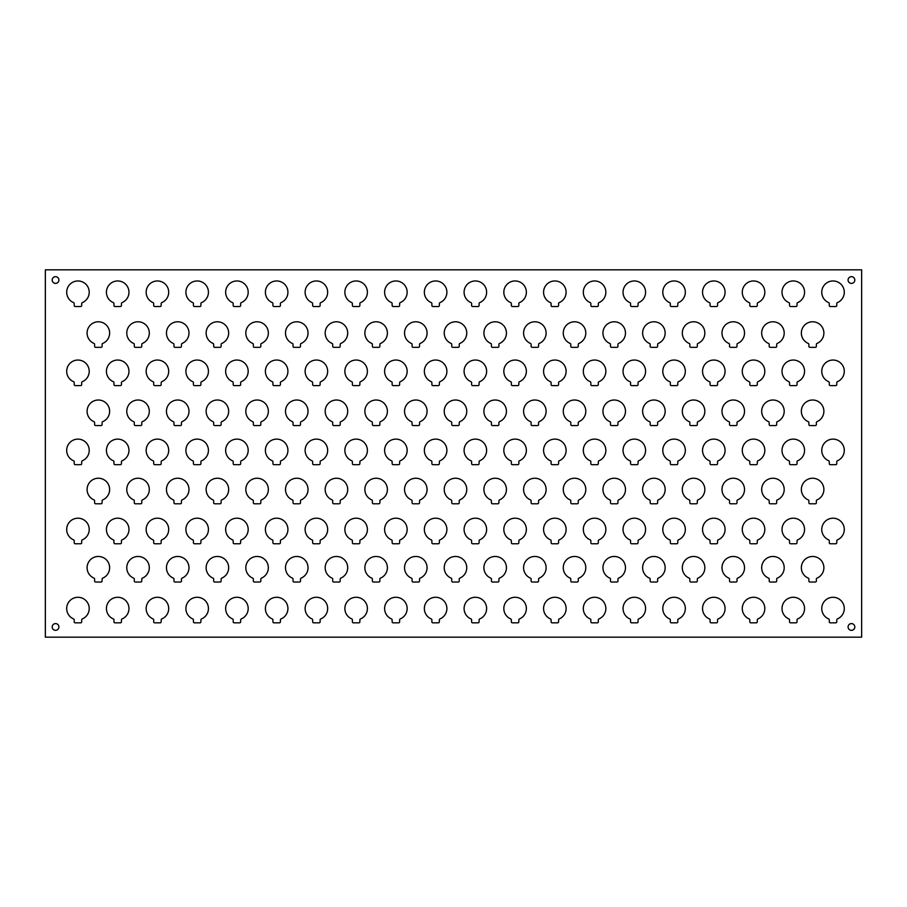 <?xml version="1.0" encoding="UTF-8"?>
<svg xmlns="http://www.w3.org/2000/svg" width="907" height="907" viewBox="0 0 907 907"><rect width="100%" height="100%" fill="white"/><g stroke="black" fill="none" stroke-linecap="round" stroke-linejoin="round"><path stroke-width="1.36" d="M221.138 581.002A1.02 1.02 0 0 1 220.118 582.022L214.687 582.022A1.02 1.02 0 0 1 213.667 581.002L213.667 579.063A1.02 1.02 0 0 0 213.032 578.122A11.281 11.281 0 0 1 208.474 560.855A11.281 11.281 0 0 1 226.331 560.855A11.281 11.281 0 0 1 221.773 578.122A1.02 1.02 0 0 0 221.138 579.063L221.138 581.002M737.006 581.002A1.02 1.02 0 0 1 735.985 582.022L730.543 582.022A1.02 1.02 0 0 1 729.523 581.002L729.523 579.063A1.02 1.02 0 0 0 728.888 578.122A11.281 11.281 0 0 1 724.33 560.855A11.281 11.281 0 0 1 742.187 560.855A11.281 11.281 0 0 1 737.629 578.122A1.02 1.02 0 0 0 737.006 579.063L737.006 581.002M459.237 502.761A1.02 1.02 0 0 1 458.216 503.782L452.763 503.782A1.02 1.02 0 0 1 451.743 502.761L451.743 500.834A1.02 1.02 0 0 0 451.119 499.893A11.281 11.281 0 0 1 446.561 482.626A11.281 11.281 0 0 1 464.418 482.626A11.281 11.281 0 0 1 459.86 499.893A1.02 1.02 0 0 0 459.237 500.834L459.237 502.761M260.819 424.544A1.02 1.02 0 0 1 259.799 425.564L254.368 425.564A1.02 1.02 0 0 1 253.348 424.544L253.348 422.605A1.02 1.02 0 0 0 252.713 421.664A11.281 11.281 0 0 1 248.155 404.397A11.281 11.281 0 0 1 266.012 404.397A11.281 11.281 0 0 1 261.454 421.664A1.02 1.02 0 0 0 260.819 422.605L260.819 424.544M181.457 424.544A1.02 1.02 0 0 1 180.436 425.564L174.994 425.564A1.02 1.02 0 0 1 173.974 424.544L173.974 422.605A1.02 1.02 0 0 0 173.35 421.664A11.281 11.281 0 0 1 168.793 404.397A11.281 11.281 0 0 1 186.649 404.397A11.281 11.281 0 0 1 182.092 421.664A1.02 1.02 0 0 0 181.468 422.605L181.457 424.544M816.368 424.544A1.02 1.02 0 0 1 815.336 425.564L809.906 425.564A1.02 1.02 0 0 1 808.874 424.544L808.874 422.605A1.02 1.02 0 0 0 808.25 421.664A11.281 11.281 0 0 1 803.693 404.397A11.281 11.281 0 0 1 821.549 404.397A11.281 11.281 0 0 1 816.992 421.664A1.02 1.02 0 0 0 816.368 422.605L816.368 424.544M379.874 581.002A1.02 1.02 0 0 1 378.854 582.022L373.412 582.022A1.02 1.02 0 0 1 372.392 581.002L372.38 579.063A1.02 1.02 0 0 0 371.757 578.122A11.281 11.281 0 0 1 367.199 560.855A11.281 11.281 0 0 1 385.056 560.855A11.281 11.281 0 0 1 380.498 578.122A1.02 1.02 0 0 0 379.874 579.063L379.874 581.002M300.5 346.304A1.02 1.02 0 0 1 299.48 347.336L294.049 347.336A1.02 1.02 0 0 1 293.029 346.304L293.029 344.377A1.02 1.02 0 0 0 292.394 343.436A11.281 11.281 0 0 1 287.836 326.169A11.281 11.281 0 0 1 305.693 326.169A11.281 11.281 0 0 1 301.135 343.436A1.02 1.02 0 0 0 300.5 344.377L300.5 346.304M260.819 346.304A1.02 1.02 0 0 1 259.799 347.336L254.368 347.336A1.02 1.02 0 0 1 253.348 346.304L253.348 344.377A1.02 1.02 0 0 0 252.713 343.436A11.281 11.281 0 0 1 248.155 326.169A11.281 11.281 0 0 1 266.012 326.169A11.281 11.281 0 0 1 261.454 343.436A1.02 1.02 0 0 0 260.819 344.377L260.819 346.304M359.875 305.489A1.02 1.02 0 0 1 358.855 306.521L353.413 306.521A1.02 1.02 0 0 1 352.392 305.489L352.392 303.562A1.02 1.02 0 0 0 351.769 302.621A11.281 11.281 0 0 1 347.2 285.354A11.281 11.281 0 0 1 365.067 285.354A11.281 11.281 0 0 1 360.498 302.621A1.02 1.02 0 0 0 359.875 303.562L359.875 305.489M518.838 384.568A1.02 1.02 0 0 1 517.818 385.6L512.376 385.6A1.02 1.02 0 0 1 511.355 384.568L511.355 382.641A1.02 1.02 0 0 0 510.732 381.7A11.281 11.281 0 0 1 506.163 364.433A11.281 11.281 0 0 1 524.031 364.433A11.281 11.281 0 0 1 519.473 381.7A1.02 1.02 0 0 0 518.838 382.641L518.838 384.568M200.912 463.647A1.02 1.02 0 0 1 199.891 464.679L194.449 464.679A1.02 1.02 0 0 1 193.429 463.647L193.429 461.72A1.02 1.02 0 0 0 192.806 460.779A11.281 11.281 0 0 1 188.237 443.512A11.281 11.281 0 0 1 206.104 443.512A11.281 11.281 0 0 1 201.535 460.779A1.02 1.02 0 0 0 200.912 461.72L200.912 463.647M578.269 581.002A1.02 1.02 0 0 1 577.249 582.022L571.818 582.022A1.02 1.02 0 0 1 570.786 581.002L570.786 579.063A1.02 1.02 0 0 0 570.163 578.122A11.281 11.281 0 0 1 565.605 560.855A11.281 11.281 0 0 1 583.462 560.855A11.281 11.281 0 0 1 578.904 578.122A1.02 1.02 0 0 0 578.269 579.063L578.269 581.002M677.801 463.647A1.02 1.02 0 0 1 676.781 464.679L671.339 464.679A1.02 1.02 0 0 1 670.318 463.647L670.318 461.72A1.02 1.02 0 0 0 669.695 460.779A11.281 11.281 0 0 1 665.126 443.512A11.281 11.281 0 0 1 682.994 443.512A11.281 11.281 0 0 1 678.436 460.779A1.02 1.02 0 0 0 677.801 461.72L677.801 463.647M121.436 384.568A1.02 1.02 0 0 1 120.416 385.6L114.974 385.6A1.02 1.02 0 0 1 113.953 384.568L113.953 382.641A1.02 1.02 0 0 0 113.33 381.7A11.281 11.281 0 0 1 108.761 364.433A11.281 11.281 0 0 1 126.629 364.433A11.281 11.281 0 0 1 122.06 381.7A1.02 1.02 0 0 0 121.436 382.641L121.436 384.568M121.436 542.726A1.02 1.02 0 0 1 120.416 543.758L114.974 543.758A1.02 1.02 0 0 1 113.953 542.726L113.953 540.799A1.02 1.02 0 0 0 113.33 539.858A11.281 11.281 0 0 1 108.761 522.591A11.281 11.281 0 0 1 126.629 522.591A11.281 11.281 0 0 1 122.06 539.858A1.02 1.02 0 0 0 121.436 540.799L121.436 542.726M81.698 542.726A1.02 1.02 0 0 1 80.678 543.758L75.224 543.758A1.02 1.02 0 0 1 74.204 542.726L74.204 540.799A1.02 1.02 0 0 0 73.58 539.858A11.281 11.281 0 0 1 69.023 522.591A11.281 11.281 0 0 1 86.879 522.591A11.281 11.281 0 0 1 82.322 539.858A1.02 1.02 0 0 0 81.698 540.799L81.698 542.726M558.587 384.568A1.02 1.02 0 0 1 557.567 385.6L552.125 385.6A1.02 1.02 0 0 1 551.105 384.568L551.105 382.641A1.02 1.02 0 0 0 550.481 381.7A11.281 11.281 0 0 1 545.912 364.433A11.281 11.281 0 0 1 563.78 364.433A11.281 11.281 0 0 1 559.211 381.7A1.02 1.02 0 0 0 558.587 382.641L558.587 384.568M121.436 305.489A1.02 1.02 0 0 1 120.416 306.521L114.974 306.521A1.02 1.02 0 0 1 113.953 305.489L113.953 303.562A1.02 1.02 0 0 0 113.33 302.621A11.281 11.281 0 0 1 108.761 285.354A11.281 11.281 0 0 1 126.629 285.354A11.281 11.281 0 0 1 122.06 302.621A1.02 1.02 0 0 0 121.436 303.562L121.436 305.489M280.399 305.489A1.02 1.02 0 0 1 279.379 306.521L273.937 306.521A1.02 1.02 0 0 1 272.916 305.489L272.916 303.562A1.02 1.02 0 0 0 272.293 302.621A11.281 11.281 0 0 1 267.724 285.354A11.281 11.281 0 0 1 285.592 285.354A11.281 11.281 0 0 1 281.023 302.621A1.02 1.02 0 0 0 280.399 303.562L280.399 305.489M459.237 581.002A1.02 1.02 0 0 1 458.216 582.022L452.763 582.022A1.02 1.02 0 0 1 451.743 581.002L451.743 579.063A1.02 1.02 0 0 0 451.119 578.122A11.281 11.281 0 0 1 446.561 560.855A11.281 11.281 0 0 1 464.418 560.855A11.281 11.281 0 0 1 459.86 578.122A1.02 1.02 0 0 0 459.237 579.063L459.237 581.002M717.55 305.489A1.02 1.02 0 0 1 716.53 306.521L711.088 306.521A1.02 1.02 0 0 1 710.068 305.489L710.068 303.562A1.02 1.02 0 0 0 709.444 302.621A11.281 11.281 0 0 1 704.875 285.354A11.281 11.281 0 0 1 722.743 285.354A11.281 11.281 0 0 1 718.174 302.621A1.02 1.02 0 0 0 717.55 303.562L717.55 305.489M161.174 542.726A1.02 1.02 0 0 1 160.154 543.758L154.712 543.758A1.02 1.02 0 0 1 153.691 542.726L153.691 540.799A1.02 1.02 0 0 0 153.068 539.858A11.281 11.281 0 0 1 148.499 522.591A11.281 11.281 0 0 1 166.366 522.591A11.281 11.281 0 0 1 161.797 539.858A1.02 1.02 0 0 0 161.174 540.799L161.174 542.726M359.875 542.726A1.02 1.02 0 0 1 358.855 543.758L353.413 543.758A1.02 1.02 0 0 1 352.392 542.726L352.392 540.799A1.02 1.02 0 0 0 351.769 539.858A11.281 11.281 0 0 1 347.2 522.591A11.281 11.281 0 0 1 365.067 522.591A11.281 11.281 0 0 1 360.498 539.858A1.02 1.02 0 0 0 359.875 540.799L359.875 542.726M598.325 542.726A1.02 1.02 0 0 1 597.305 543.758L591.863 543.758A1.02 1.02 0 0 1 590.842 542.726L590.842 540.799A1.02 1.02 0 0 0 590.219 539.858A11.281 11.281 0 0 1 585.65 522.591A11.281 11.281 0 0 1 603.518 522.591A11.281 11.281 0 0 1 598.949 539.858A1.02 1.02 0 0 0 598.325 540.799L598.325 542.726M200.912 384.568A1.02 1.02 0 0 1 199.891 385.6L194.449 385.6A1.02 1.02 0 0 1 193.429 384.568L193.429 382.641A1.02 1.02 0 0 0 192.806 381.7A11.281 11.281 0 0 1 188.237 364.433A11.281 11.281 0 0 1 206.104 364.433A11.281 11.281 0 0 1 201.535 381.7A1.02 1.02 0 0 0 200.912 382.641L200.912 384.568M320.137 305.489A1.02 1.02 0 0 1 319.117 306.521L313.675 306.521A1.02 1.02 0 0 1 312.654 305.489L312.654 303.562A1.02 1.02 0 0 0 312.031 302.621A11.281 11.281 0 0 1 307.462 285.354A11.281 11.281 0 0 1 325.33 285.354A11.281 11.281 0 0 1 320.761 302.621A1.02 1.02 0 0 0 320.137 303.562L320.137 305.489M657.632 581.002A1.02 1.02 0 0 1 656.611 582.022L651.181 582.022A1.02 1.02 0 0 1 650.16 581.002L650.16 579.063A1.02 1.02 0 0 0 649.525 578.122A11.281 11.281 0 0 1 644.968 560.855A11.281 11.281 0 0 1 662.824 560.855A11.281 11.281 0 0 1 658.267 578.122A1.02 1.02 0 0 0 657.632 579.063L657.632 581.002M697.324 502.761A1.02 1.02 0 0 1 696.293 503.782L690.862 503.782A1.02 1.02 0 0 1 689.842 502.761L689.842 500.834A1.02 1.02 0 0 0 689.207 499.893A11.281 11.281 0 0 1 684.649 482.626A11.281 11.281 0 0 1 702.506 482.626A11.281 11.281 0 0 1 697.948 499.893A1.02 1.02 0 0 0 697.324 500.834L697.324 502.761M121.436 463.647A1.02 1.02 0 0 1 120.416 464.679L114.974 464.679A1.02 1.02 0 0 1 113.953 463.647L113.953 461.72A1.02 1.02 0 0 0 113.33 460.779A11.281 11.281 0 0 1 108.761 443.512A11.281 11.281 0 0 1 126.629 443.512A11.281 11.281 0 0 1 122.06 460.779A1.02 1.02 0 0 0 121.436 461.72L121.436 463.647M558.587 542.726A1.02 1.02 0 0 1 557.567 543.758L552.125 543.758A1.02 1.02 0 0 1 551.105 542.726L551.105 540.799A1.02 1.02 0 0 0 550.481 539.858A11.281 11.281 0 0 1 545.912 522.591A11.281 11.281 0 0 1 563.78 522.591A11.281 11.281 0 0 1 559.211 539.858A1.02 1.02 0 0 0 558.587 540.799L558.587 542.726M240.661 305.489A1.02 1.02 0 0 1 239.641 306.521L234.199 306.521A1.02 1.02 0 0 1 233.178 305.489L233.178 303.562A1.02 1.02 0 0 0 232.543 302.621A11.281 11.281 0 0 1 227.986 285.354A11.281 11.281 0 0 1 245.854 285.354A11.281 11.281 0 0 1 241.285 302.621A1.02 1.02 0 0 0 240.661 303.562L240.661 305.489M102.106 581.002A1.02 1.02 0 0 1 101.085 582.022L95.632 582.022A1.02 1.02 0 0 1 94.611 581.002L94.611 579.063A1.02 1.02 0 0 0 93.988 578.122A11.281 11.281 0 0 1 89.43 560.855A11.281 11.281 0 0 1 107.287 560.855A11.281 11.281 0 0 1 102.729 578.122A1.02 1.02 0 0 0 102.106 579.063L102.106 581.002M617.95 502.761A1.02 1.02 0 0 1 616.93 503.782L611.499 503.782A1.02 1.02 0 0 1 610.479 502.761L610.479 500.834A1.02 1.02 0 0 0 609.844 499.893A11.281 11.281 0 0 1 605.286 482.626A11.281 11.281 0 0 1 623.143 482.626A11.281 11.281 0 0 1 618.585 499.893A1.02 1.02 0 0 0 617.95 500.834L617.95 502.761M240.661 384.568A1.02 1.02 0 0 1 239.641 385.6L234.199 385.6A1.02 1.02 0 0 1 233.178 384.568L233.178 382.641A1.02 1.02 0 0 0 232.543 381.7A11.281 11.281 0 0 1 227.986 364.433A11.281 11.281 0 0 1 245.854 364.433A11.281 11.281 0 0 1 241.285 381.7A1.02 1.02 0 0 0 240.661 382.641L240.661 384.568M419.556 424.544A1.02 1.02 0 0 1 418.535 425.564L413.093 425.564A1.02 1.02 0 0 1 412.073 424.544L412.073 422.605A1.02 1.02 0 0 0 411.438 421.664A11.281 11.281 0 0 1 406.88 404.397A11.281 11.281 0 0 1 424.737 404.397A11.281 11.281 0 0 1 420.179 421.664A1.02 1.02 0 0 0 419.556 422.605L419.556 424.544M578.269 424.544A1.02 1.02 0 0 1 577.249 425.564L571.818 425.564A1.02 1.02 0 0 1 570.786 424.544L570.786 422.605A1.02 1.02 0 0 0 570.163 421.664A11.281 11.281 0 0 1 565.605 404.397A11.281 11.281 0 0 1 583.462 404.397A11.281 11.281 0 0 1 578.904 421.664A1.02 1.02 0 0 0 578.269 422.605L578.269 424.544M340.193 502.761A1.02 1.02 0 0 1 339.173 503.782L333.731 503.782A1.02 1.02 0 0 1 332.71 502.761L332.71 500.834A1.02 1.02 0 0 0 332.075 499.893A11.281 11.281 0 0 1 327.518 482.626A11.281 11.281 0 0 1 345.374 482.626A11.281 11.281 0 0 1 340.817 499.893A1.02 1.02 0 0 0 340.193 500.834L340.193 502.761M379.874 502.761A1.02 1.02 0 0 1 378.854 503.782L373.412 503.782A1.02 1.02 0 0 1 372.392 502.761L372.38 500.834A1.02 1.02 0 0 0 371.757 499.893A11.281 11.281 0 0 1 367.199 482.626A11.281 11.281 0 0 1 385.056 482.626A11.281 11.281 0 0 1 380.498 499.893A1.02 1.02 0 0 0 379.874 500.834L379.874 502.761M518.838 542.726A1.02 1.02 0 0 1 517.818 543.758L512.376 543.758A1.02 1.02 0 0 1 511.355 542.726L511.355 540.799A1.02 1.02 0 0 0 510.732 539.858A11.281 11.281 0 0 1 506.163 522.591A11.281 11.281 0 0 1 524.031 522.591A11.281 11.281 0 0 1 519.473 539.858A1.02 1.02 0 0 0 518.838 540.799L518.838 542.726M102.106 502.761A1.02 1.02 0 0 1 101.085 503.782L95.632 503.782A1.02 1.02 0 0 1 94.611 502.761L94.611 500.834A1.02 1.02 0 0 0 93.988 499.893A11.281 11.281 0 0 1 89.43 482.626A11.281 11.281 0 0 1 107.287 482.626A11.281 11.281 0 0 1 102.729 499.893A1.02 1.02 0 0 0 102.106 500.834L102.106 502.761M479.1 463.647A1.02 1.02 0 0 1 478.08 464.679L472.638 464.679A1.02 1.02 0 0 1 471.617 463.647L471.617 461.72A1.02 1.02 0 0 0 470.994 460.779A11.281 11.281 0 0 1 466.425 443.512A11.281 11.281 0 0 1 484.293 443.512A11.281 11.281 0 0 1 479.724 460.779A1.02 1.02 0 0 0 479.1 461.72L479.1 463.647M240.661 621.805A1.02 1.02 0 0 1 239.641 622.837L234.199 622.837A1.02 1.02 0 0 1 233.178 621.805L233.178 619.878A1.02 1.02 0 0 0 232.543 618.937A11.281 11.281 0 0 1 227.986 601.67A11.281 11.281 0 0 1 245.854 601.67A11.281 11.281 0 0 1 241.285 618.937A1.02 1.02 0 0 0 240.661 619.878L240.661 621.805M161.174 463.647A1.02 1.02 0 0 1 160.154 464.679L154.712 464.679A1.02 1.02 0 0 1 153.691 463.647L153.691 461.72A1.02 1.02 0 0 0 153.068 460.779A11.281 11.281 0 0 1 148.499 443.512A11.281 11.281 0 0 1 166.366 443.512A11.281 11.281 0 0 1 161.797 460.779A1.02 1.02 0 0 0 161.174 461.72L161.174 463.647M181.457 502.761A1.02 1.02 0 0 1 180.436 503.782L174.994 503.782A1.02 1.02 0 0 1 173.974 502.761L173.974 500.834A1.02 1.02 0 0 0 173.35 499.893A11.281 11.281 0 0 1 168.793 482.626A11.281 11.281 0 0 1 186.649 482.626A11.281 11.281 0 0 1 182.092 499.893A1.02 1.02 0 0 0 181.468 500.834L181.457 502.761M300.5 502.761A1.02 1.02 0 0 1 299.48 503.782L294.049 503.782A1.02 1.02 0 0 1 293.029 502.761L293.029 500.834A1.02 1.02 0 0 0 292.394 499.893A11.281 11.281 0 0 1 287.836 482.626A11.281 11.281 0 0 1 305.693 482.626A11.281 11.281 0 0 1 301.135 499.893A1.02 1.02 0 0 0 300.5 500.834L300.5 502.761M439.362 621.805A1.02 1.02 0 0 1 438.342 622.837L432.9 622.837A1.02 1.02 0 0 1 431.879 621.805L431.879 619.878A1.02 1.02 0 0 0 431.256 618.937A11.281 11.281 0 0 1 426.687 601.67A11.281 11.281 0 0 1 444.555 601.67A11.281 11.281 0 0 1 439.986 618.937A1.02 1.02 0 0 0 439.362 619.878L439.362 621.805M797.026 621.805A1.02 1.02 0 0 1 796.006 622.837L790.564 622.837A1.02 1.02 0 0 1 789.543 621.805L789.543 619.878A1.02 1.02 0 0 0 788.92 618.937A11.281 11.281 0 0 1 784.351 601.67A11.281 11.281 0 0 1 802.219 601.67A11.281 11.281 0 0 1 797.65 618.937A1.02 1.02 0 0 0 797.026 619.878L797.026 621.805M717.55 621.805A1.02 1.02 0 0 1 716.53 622.837L711.088 622.837A1.02 1.02 0 0 1 710.068 621.805L710.068 619.878A1.02 1.02 0 0 0 709.444 618.937A11.281 11.281 0 0 1 704.875 601.67A11.281 11.281 0 0 1 722.743 601.67A11.281 11.281 0 0 1 718.174 618.937A1.02 1.02 0 0 0 717.55 619.878L717.55 621.805M538.588 346.304A1.02 1.02 0 0 1 537.568 347.336L532.126 347.336A1.02 1.02 0 0 1 531.105 346.304L531.105 344.377A1.02 1.02 0 0 0 530.482 343.436A11.281 11.281 0 0 1 525.924 326.169A11.281 11.281 0 0 1 543.781 326.169A11.281 11.281 0 0 1 539.223 343.436A1.02 1.02 0 0 0 538.588 344.377L538.588 346.304M81.698 621.805A1.02 1.02 0 0 1 80.678 622.837L75.224 622.837A1.02 1.02 0 0 1 74.204 621.805L74.204 619.878A1.02 1.02 0 0 0 73.58 618.937A11.281 11.281 0 0 1 69.023 601.67A11.281 11.281 0 0 1 86.879 601.67A11.281 11.281 0 0 1 82.322 618.937A1.02 1.02 0 0 0 81.698 619.878L81.698 621.805M419.556 346.304A1.02 1.02 0 0 1 418.535 347.336L413.093 347.336A1.02 1.02 0 0 1 412.073 346.304L412.073 344.377A1.02 1.02 0 0 0 411.438 343.436A11.281 11.281 0 0 1 406.88 326.169A11.281 11.281 0 0 1 424.737 326.169A11.281 11.281 0 0 1 420.179 343.436A1.02 1.02 0 0 0 419.556 344.377L419.556 346.304M836.776 621.805A1.02 1.02 0 0 1 835.744 622.837L830.313 622.837A1.02 1.02 0 0 1 829.281 621.805L829.281 619.878A1.02 1.02 0 0 0 828.658 618.937A11.281 11.281 0 0 1 824.1 601.67A11.281 11.281 0 0 1 841.957 601.67A11.281 11.281 0 0 1 837.399 618.937A1.02 1.02 0 0 0 836.776 619.878L836.776 621.805M479.1 621.805A1.02 1.02 0 0 1 478.08 622.837L472.638 622.837A1.02 1.02 0 0 1 471.617 621.805L471.617 619.878A1.02 1.02 0 0 0 470.994 618.937A11.281 11.281 0 0 1 466.425 601.67A11.281 11.281 0 0 1 484.293 601.67A11.281 11.281 0 0 1 479.724 618.937A1.02 1.02 0 0 0 479.1 619.878L479.1 621.805M638.063 621.805A1.02 1.02 0 0 1 637.043 622.837L631.601 622.837A1.02 1.02 0 0 1 630.58 621.805L630.58 619.878A1.02 1.02 0 0 0 629.957 618.937A11.281 11.281 0 0 1 625.388 601.67A11.281 11.281 0 0 1 643.256 601.67A11.281 11.281 0 0 1 638.687 618.937A1.02 1.02 0 0 0 638.063 619.878L638.063 621.805M399.624 621.805A1.02 1.02 0 0 1 398.604 622.837L393.162 622.837A1.02 1.02 0 0 1 392.141 621.805L392.141 619.878A1.02 1.02 0 0 0 391.507 618.937A11.281 11.281 0 0 1 386.949 601.67A11.281 11.281 0 0 1 404.817 601.67A11.281 11.281 0 0 1 400.248 618.937A1.02 1.02 0 0 0 399.624 619.878L399.624 621.805M320.137 621.805A1.02 1.02 0 0 1 319.117 622.837L313.675 622.837A1.02 1.02 0 0 1 312.654 621.805L312.654 619.878A1.02 1.02 0 0 0 312.031 618.937A11.281 11.281 0 0 1 307.462 601.67A11.281 11.281 0 0 1 325.33 601.67A11.281 11.281 0 0 1 320.761 618.937A1.02 1.02 0 0 0 320.137 619.878L320.137 621.805M598.325 621.805A1.02 1.02 0 0 1 597.305 622.837L591.863 622.837A1.02 1.02 0 0 1 590.842 621.805L590.842 619.878A1.02 1.02 0 0 0 590.219 618.937A11.281 11.281 0 0 1 585.65 601.67A11.281 11.281 0 0 1 603.518 601.67A11.281 11.281 0 0 1 598.949 618.937A1.02 1.02 0 0 0 598.325 619.878L598.325 621.805M102.106 346.304A1.02 1.02 0 0 1 101.085 347.336L95.632 347.336A1.02 1.02 0 0 1 94.611 346.304L94.611 344.377A1.02 1.02 0 0 0 93.988 343.436A11.281 11.281 0 0 1 89.43 326.169A11.281 11.281 0 0 1 107.287 326.169A11.281 11.281 0 0 1 102.729 343.436A1.02 1.02 0 0 0 102.106 344.377L102.106 346.304M737.006 424.544A1.02 1.02 0 0 1 735.985 425.564L730.543 425.564A1.02 1.02 0 0 1 729.523 424.544L729.523 422.605A1.02 1.02 0 0 0 728.888 421.664A11.281 11.281 0 0 1 724.33 404.397A11.281 11.281 0 0 1 742.187 404.397A11.281 11.281 0 0 1 737.629 421.664A1.02 1.02 0 0 0 737.006 422.605L737.006 424.544M181.457 581.002A1.02 1.02 0 0 1 180.436 582.022L174.994 582.022A1.02 1.02 0 0 1 173.974 581.002L173.974 579.063A1.02 1.02 0 0 0 173.35 578.122A11.281 11.281 0 0 1 168.793 560.855A11.281 11.281 0 0 1 186.649 560.855A11.281 11.281 0 0 1 182.092 578.122A1.02 1.02 0 0 0 181.468 579.063L181.457 581.002M657.632 502.761A1.02 1.02 0 0 1 656.611 503.782L651.181 503.782A1.02 1.02 0 0 1 650.16 502.761L650.16 500.834A1.02 1.02 0 0 0 649.525 499.893A11.281 11.281 0 0 1 644.968 482.626A11.281 11.281 0 0 1 662.824 482.626A11.281 11.281 0 0 1 658.267 499.893A1.02 1.02 0 0 0 657.632 500.834L657.632 502.761M776.687 581.002A1.02 1.02 0 0 1 775.655 582.022L770.224 582.022A1.02 1.02 0 0 1 769.193 581.002L769.204 579.063A1.02 1.02 0 0 0 768.569 578.122A11.281 11.281 0 0 1 764.011 560.855A11.281 11.281 0 0 1 781.868 560.855A11.281 11.281 0 0 1 777.31 578.122A1.02 1.02 0 0 0 776.687 579.063L776.675 581.002M776.687 346.304A1.02 1.02 0 0 1 775.655 347.336L770.224 347.336A1.02 1.02 0 0 1 769.193 346.304L769.204 344.377A1.02 1.02 0 0 0 768.569 343.436A11.281 11.281 0 0 1 764.011 326.169A11.281 11.281 0 0 1 781.868 326.169A11.281 11.281 0 0 1 777.31 343.436A1.02 1.02 0 0 0 776.687 344.377L776.675 346.304M578.269 502.761A1.02 1.02 0 0 1 577.249 503.782L571.818 503.782A1.02 1.02 0 0 1 570.786 502.761L570.786 500.834A1.02 1.02 0 0 0 570.163 499.893A11.281 11.281 0 0 1 565.605 482.626A11.281 11.281 0 0 1 583.462 482.626A11.281 11.281 0 0 1 578.904 499.893A1.02 1.02 0 0 0 578.269 500.834L578.269 502.761M419.556 502.761A1.02 1.02 0 0 1 418.535 503.782L413.093 503.782A1.02 1.02 0 0 1 412.073 502.761L412.073 500.834A1.02 1.02 0 0 0 411.438 499.893A11.281 11.281 0 0 1 406.88 482.626A11.281 11.281 0 0 1 424.737 482.626A11.281 11.281 0 0 1 420.179 499.893A1.02 1.02 0 0 0 419.556 500.834L419.556 502.761M359.875 621.805A1.02 1.02 0 0 1 358.855 622.837L353.413 622.837A1.02 1.02 0 0 1 352.392 621.805L352.392 619.878A1.02 1.02 0 0 0 351.769 618.937A11.281 11.281 0 0 1 347.2 601.67A11.281 11.281 0 0 1 365.067 601.67A11.281 11.281 0 0 1 360.498 618.937A1.02 1.02 0 0 0 359.875 619.878L359.875 621.805M439.362 384.568A1.02 1.02 0 0 1 438.342 385.6L432.9 385.6A1.02 1.02 0 0 1 431.879 384.568L431.879 382.641A1.02 1.02 0 0 0 431.256 381.7A11.281 11.281 0 0 1 426.687 364.433A11.281 11.281 0 0 1 444.555 364.433A11.281 11.281 0 0 1 439.986 381.7A1.02 1.02 0 0 0 439.362 382.641L439.362 384.568M81.698 463.647A1.02 1.02 0 0 1 80.678 464.679L75.224 464.679A1.02 1.02 0 0 1 74.204 463.647L74.204 461.72A1.02 1.02 0 0 0 73.58 460.779A11.281 11.281 0 0 1 69.023 443.512A11.281 11.281 0 0 1 86.879 443.512A11.281 11.281 0 0 1 82.322 460.779A1.02 1.02 0 0 0 81.698 461.72L81.698 463.647M359.875 463.647A1.02 1.02 0 0 1 358.855 464.679L353.413 464.679A1.02 1.02 0 0 1 352.392 463.647L352.392 461.72A1.02 1.02 0 0 0 351.769 460.779A11.281 11.281 0 0 1 347.2 443.512A11.281 11.281 0 0 1 365.067 443.512A11.281 11.281 0 0 1 360.498 460.779A1.02 1.02 0 0 0 359.875 461.72L359.875 463.647M518.838 305.489A1.02 1.02 0 0 1 517.818 306.521L512.376 306.521A1.02 1.02 0 0 1 511.355 305.489L511.355 303.562A1.02 1.02 0 0 0 510.732 302.621A11.281 11.281 0 0 1 506.163 285.354A11.281 11.281 0 0 1 524.031 285.354A11.281 11.281 0 0 1 519.473 302.621A1.02 1.02 0 0 0 518.838 303.562L518.838 305.489M399.624 542.726A1.02 1.02 0 0 1 398.604 543.758L393.162 543.758A1.02 1.02 0 0 1 392.141 542.726L392.141 540.799A1.02 1.02 0 0 0 391.507 539.858A11.281 11.281 0 0 1 386.949 522.591A11.281 11.281 0 0 1 404.817 522.591A11.281 11.281 0 0 1 400.248 539.858A1.02 1.02 0 0 0 399.624 540.799L399.624 542.726M200.912 621.805A1.02 1.02 0 0 1 199.891 622.837L194.449 622.837A1.02 1.02 0 0 1 193.429 621.805L193.429 619.878A1.02 1.02 0 0 0 192.806 618.937A11.281 11.281 0 0 1 188.237 601.67A11.281 11.281 0 0 1 206.104 601.67A11.281 11.281 0 0 1 201.535 618.937A1.02 1.02 0 0 0 200.912 619.878L200.912 621.805M836.776 384.568A1.02 1.02 0 0 1 835.744 385.6L830.313 385.6A1.02 1.02 0 0 1 829.281 384.568L829.281 382.641A1.02 1.02 0 0 0 828.658 381.7A11.281 11.281 0 0 1 824.1 364.433A11.281 11.281 0 0 1 841.957 364.433A11.281 11.281 0 0 1 837.399 381.7A1.02 1.02 0 0 0 836.776 382.641L836.776 384.568M797.026 384.568A1.02 1.02 0 0 1 796.006 385.6L790.564 385.6A1.02 1.02 0 0 1 789.543 384.568L789.543 382.641A1.02 1.02 0 0 0 788.92 381.7A11.281 11.281 0 0 1 784.351 364.433A11.281 11.281 0 0 1 802.219 364.433A11.281 11.281 0 0 1 797.65 381.7A1.02 1.02 0 0 0 797.026 382.641L797.026 384.568M399.624 305.489A1.02 1.02 0 0 1 398.604 306.521L393.162 306.521A1.02 1.02 0 0 1 392.141 305.489L392.141 303.562A1.02 1.02 0 0 0 391.507 302.621A11.281 11.281 0 0 1 386.949 285.354A11.281 11.281 0 0 1 404.817 285.354A11.281 11.281 0 0 1 400.248 302.621A1.02 1.02 0 0 0 399.624 303.562L399.624 305.489M797.026 305.489A1.02 1.02 0 0 1 796.006 306.521L790.564 306.521A1.02 1.02 0 0 1 789.543 305.489L789.543 303.562A1.02 1.02 0 0 0 788.92 302.621A11.281 11.281 0 0 1 784.351 285.354A11.281 11.281 0 0 1 802.219 285.354A11.281 11.281 0 0 1 797.65 302.621A1.02 1.02 0 0 0 797.026 303.562L797.026 305.489M757.288 305.489A1.02 1.02 0 0 1 756.268 306.521L750.826 306.521A1.02 1.02 0 0 1 749.806 305.489L749.806 303.562A1.02 1.02 0 0 0 749.182 302.621A11.281 11.281 0 0 1 744.613 285.354A11.281 11.281 0 0 1 762.481 285.354A11.281 11.281 0 0 1 757.912 302.621A1.02 1.02 0 0 0 757.288 303.562L757.288 305.489M221.138 424.544A1.02 1.02 0 0 1 220.118 425.564L214.687 425.564A1.02 1.02 0 0 1 213.667 424.544L213.667 422.605A1.02 1.02 0 0 0 213.032 421.664A11.281 11.281 0 0 1 208.474 404.397A11.281 11.281 0 0 1 226.331 404.397A11.281 11.281 0 0 1 221.773 421.664A1.02 1.02 0 0 0 221.138 422.605L221.138 424.544M598.325 384.568A1.02 1.02 0 0 1 597.305 385.6L591.863 385.6A1.02 1.02 0 0 1 590.842 384.568L590.842 382.641A1.02 1.02 0 0 0 590.219 381.7A11.281 11.281 0 0 1 585.65 364.433A11.281 11.281 0 0 1 603.518 364.433A11.281 11.281 0 0 1 598.949 381.7A1.02 1.02 0 0 0 598.325 382.641L598.325 384.568M479.1 305.489A1.02 1.02 0 0 1 478.08 306.521L472.638 306.521A1.02 1.02 0 0 1 471.617 305.489L471.617 303.562A1.02 1.02 0 0 0 470.994 302.621A11.281 11.281 0 0 1 466.425 285.354A11.281 11.281 0 0 1 484.293 285.354A11.281 11.281 0 0 1 479.724 302.621A1.02 1.02 0 0 0 479.1 303.562L479.1 305.489M737.006 502.761A1.02 1.02 0 0 1 735.985 503.782L730.543 503.782A1.02 1.02 0 0 1 729.523 502.761L729.523 500.834A1.02 1.02 0 0 0 728.888 499.893A11.281 11.281 0 0 1 724.33 482.626A11.281 11.281 0 0 1 742.187 482.626A11.281 11.281 0 0 1 737.629 499.893A1.02 1.02 0 0 0 737.006 500.834L737.006 502.761M479.1 384.568A1.02 1.02 0 0 1 478.08 385.6L472.638 385.6A1.02 1.02 0 0 1 471.617 384.568L471.617 382.641A1.02 1.02 0 0 0 470.994 381.7A11.281 11.281 0 0 1 466.425 364.433A11.281 11.281 0 0 1 484.293 364.433A11.281 11.281 0 0 1 479.724 381.7A1.02 1.02 0 0 0 479.1 382.641L479.1 384.568M757.288 463.647A1.02 1.02 0 0 1 756.268 464.679L750.826 464.679A1.02 1.02 0 0 1 749.806 463.647L749.806 461.72A1.02 1.02 0 0 0 749.182 460.779A11.281 11.281 0 0 1 744.613 443.512A11.281 11.281 0 0 1 762.481 443.512A11.281 11.281 0 0 1 757.912 460.779A1.02 1.02 0 0 0 757.288 461.72L757.288 463.647M757.288 384.568A1.02 1.02 0 0 1 756.268 385.6L750.826 385.6A1.02 1.02 0 0 1 749.806 384.568L749.806 382.641A1.02 1.02 0 0 0 749.182 381.7A11.281 11.281 0 0 1 744.613 364.433A11.281 11.281 0 0 1 762.481 364.433A11.281 11.281 0 0 1 757.912 381.7A1.02 1.02 0 0 0 757.288 382.641L757.288 384.568M498.918 502.761A1.02 1.02 0 0 1 497.898 503.782L492.444 503.782A1.02 1.02 0 0 1 491.424 502.761L491.424 500.834A1.02 1.02 0 0 0 490.8 499.893A11.281 11.281 0 0 1 486.243 482.626A11.281 11.281 0 0 1 504.099 482.626A11.281 11.281 0 0 1 499.542 499.893A1.02 1.02 0 0 0 498.918 500.834L498.918 502.761M836.776 305.489A1.02 1.02 0 0 1 835.744 306.521L830.313 306.521A1.02 1.02 0 0 1 829.281 305.489L829.281 303.562A1.02 1.02 0 0 0 828.658 302.621A11.281 11.281 0 0 1 824.1 285.354A11.281 11.281 0 0 1 841.957 285.354A11.281 11.281 0 0 1 837.399 302.621A1.02 1.02 0 0 0 836.776 303.562L836.776 305.489M359.875 384.568A1.02 1.02 0 0 1 358.855 385.6L353.413 385.6A1.02 1.02 0 0 1 352.392 384.568L352.392 382.641A1.02 1.02 0 0 0 351.769 381.7A11.281 11.281 0 0 1 347.2 364.433A11.281 11.281 0 0 1 365.067 364.433A11.281 11.281 0 0 1 360.498 381.7A1.02 1.02 0 0 0 359.875 382.641L359.875 384.568M280.399 542.726A1.02 1.02 0 0 1 279.379 543.758L273.937 543.758A1.02 1.02 0 0 1 272.916 542.726L272.916 540.799A1.02 1.02 0 0 0 272.293 539.858A11.281 11.281 0 0 1 267.724 522.591A11.281 11.281 0 0 1 285.592 522.591A11.281 11.281 0 0 1 281.023 539.858A1.02 1.02 0 0 0 280.399 540.799L280.399 542.726M498.918 581.002A1.02 1.02 0 0 1 497.898 582.022L492.444 582.022A1.02 1.02 0 0 1 491.424 581.002L491.424 579.063A1.02 1.02 0 0 0 490.8 578.122A11.281 11.281 0 0 1 486.243 560.855A11.281 11.281 0 0 1 504.099 560.855A11.281 11.281 0 0 1 499.542 578.122A1.02 1.02 0 0 0 498.918 579.063L498.918 581.002M776.687 502.761A1.02 1.02 0 0 1 775.655 503.782L770.224 503.782A1.02 1.02 0 0 1 769.193 502.761L769.204 500.834A1.02 1.02 0 0 0 768.569 499.893A11.281 11.281 0 0 1 764.011 482.626A11.281 11.281 0 0 1 781.868 482.626A11.281 11.281 0 0 1 777.31 499.893A1.02 1.02 0 0 0 776.687 500.834L776.675 502.761M161.174 621.805A1.02 1.02 0 0 1 160.154 622.837L154.712 622.837A1.02 1.02 0 0 1 153.691 621.805L153.691 619.878A1.02 1.02 0 0 0 153.068 618.937A11.281 11.281 0 0 1 148.499 601.67A11.281 11.281 0 0 1 166.366 601.67A11.281 11.281 0 0 1 161.797 618.937A1.02 1.02 0 0 0 161.174 619.878L161.174 621.805M697.324 424.544A1.02 1.02 0 0 1 696.293 425.564L690.862 425.564A1.02 1.02 0 0 1 689.842 424.544L689.842 422.605A1.02 1.02 0 0 0 689.207 421.664A11.281 11.281 0 0 1 684.649 404.397A11.281 11.281 0 0 1 702.506 404.397A11.281 11.281 0 0 1 697.948 421.664A1.02 1.02 0 0 0 697.324 422.605L697.324 424.544M617.95 581.002A1.02 1.02 0 0 1 616.93 582.022L611.499 582.022A1.02 1.02 0 0 1 610.479 581.002L610.479 579.063A1.02 1.02 0 0 0 609.844 578.122A11.281 11.281 0 0 1 605.286 560.855A11.281 11.281 0 0 1 623.143 560.855A11.281 11.281 0 0 1 618.585 578.122A1.02 1.02 0 0 0 617.95 579.063L617.95 581.002M200.912 305.489A1.02 1.02 0 0 1 199.891 306.521L194.449 306.521A1.02 1.02 0 0 1 193.429 305.489L193.429 303.562A1.02 1.02 0 0 0 192.806 302.621A11.281 11.281 0 0 1 188.237 285.354A11.281 11.281 0 0 1 206.104 285.354A11.281 11.281 0 0 1 201.535 302.621A1.02 1.02 0 0 0 200.912 303.562L200.912 305.489M797.026 542.726A1.02 1.02 0 0 1 796.006 543.758L790.564 543.758A1.02 1.02 0 0 1 789.543 542.726L789.543 540.799A1.02 1.02 0 0 0 788.92 539.858A11.281 11.281 0 0 1 784.351 522.591A11.281 11.281 0 0 1 802.219 522.591A11.281 11.281 0 0 1 797.65 539.858A1.02 1.02 0 0 0 797.026 540.799L797.026 542.726M677.801 305.489A1.02 1.02 0 0 1 676.781 306.521L671.339 306.521A1.02 1.02 0 0 1 670.318 305.489L670.318 303.562A1.02 1.02 0 0 0 669.695 302.621A11.281 11.281 0 0 1 665.126 285.354A11.281 11.281 0 0 1 682.994 285.354A11.281 11.281 0 0 1 678.436 302.621A1.02 1.02 0 0 0 677.801 303.562L677.801 305.489M300.5 424.544A1.02 1.02 0 0 1 299.48 425.564L294.049 425.564A1.02 1.02 0 0 1 293.029 424.544L293.029 422.605A1.02 1.02 0 0 0 292.394 421.664A11.281 11.281 0 0 1 287.836 404.397A11.281 11.281 0 0 1 305.693 404.397A11.281 11.281 0 0 1 301.135 421.664A1.02 1.02 0 0 0 300.5 422.605L300.5 424.544M260.819 581.002A1.02 1.02 0 0 1 259.799 582.022L254.368 582.022A1.02 1.02 0 0 1 253.348 581.002L253.348 579.063A1.02 1.02 0 0 0 252.713 578.122A11.281 11.281 0 0 1 248.155 560.855A11.281 11.281 0 0 1 266.012 560.855A11.281 11.281 0 0 1 261.454 578.122A1.02 1.02 0 0 0 260.819 579.063L260.819 581.002M121.436 621.805A1.02 1.02 0 0 1 120.416 622.837L114.974 622.837A1.02 1.02 0 0 1 113.953 621.805L113.953 619.878A1.02 1.02 0 0 0 113.33 618.937A11.281 11.281 0 0 1 108.761 601.67A11.281 11.281 0 0 1 126.629 601.67A11.281 11.281 0 0 1 122.06 618.937A1.02 1.02 0 0 0 121.436 619.878L121.436 621.805M141.787 346.304A1.02 1.02 0 0 1 140.766 347.336L135.313 347.336A1.02 1.02 0 0 1 134.293 346.304L134.293 344.377A1.02 1.02 0 0 0 133.669 343.436A11.281 11.281 0 0 1 129.111 326.169A11.281 11.281 0 0 1 146.968 326.169A11.281 11.281 0 0 1 142.41 343.436A1.02 1.02 0 0 0 141.775 344.377L141.775 346.304M558.587 621.805A1.02 1.02 0 0 1 557.567 622.837L552.125 622.837A1.02 1.02 0 0 1 551.105 621.805L551.105 619.878A1.02 1.02 0 0 0 550.481 618.937A11.281 11.281 0 0 1 545.912 601.67A11.281 11.281 0 0 1 563.78 601.67A11.281 11.281 0 0 1 559.211 618.937A1.02 1.02 0 0 0 558.587 619.878L558.587 621.805M816.368 581.002A1.02 1.02 0 0 1 815.336 582.022L809.906 582.022A1.02 1.02 0 0 1 808.874 581.002L808.874 579.063A1.02 1.02 0 0 0 808.25 578.122A11.281 11.281 0 0 1 803.693 560.855A11.281 11.281 0 0 1 821.549 560.855A11.281 11.281 0 0 1 816.992 578.122A1.02 1.02 0 0 0 816.368 579.063L816.368 581.002M240.661 542.726A1.02 1.02 0 0 1 239.641 543.758L234.199 543.758A1.02 1.02 0 0 1 233.178 542.726L233.178 540.799A1.02 1.02 0 0 0 232.543 539.858A11.281 11.281 0 0 1 227.986 522.591A11.281 11.281 0 0 1 245.854 522.591A11.281 11.281 0 0 1 241.285 539.858A1.02 1.02 0 0 0 240.661 540.799L240.661 542.726M81.698 305.489A1.02 1.02 0 0 1 80.678 306.521L75.224 306.521A1.02 1.02 0 0 1 74.204 305.489L74.204 303.562A1.02 1.02 0 0 0 73.58 302.621A11.281 11.281 0 0 1 69.023 285.354A11.281 11.281 0 0 1 86.879 285.354A11.281 11.281 0 0 1 82.322 302.621A1.02 1.02 0 0 0 81.698 303.562L81.698 305.489M717.55 463.647A1.02 1.02 0 0 1 716.53 464.679L711.088 464.679A1.02 1.02 0 0 1 710.068 463.647L710.068 461.72A1.02 1.02 0 0 0 709.444 460.779A11.281 11.281 0 0 1 704.875 443.512A11.281 11.281 0 0 1 722.743 443.512A11.281 11.281 0 0 1 718.174 460.779A1.02 1.02 0 0 0 717.55 461.72L717.55 463.647M717.55 384.568A1.02 1.02 0 0 1 716.53 385.6L711.088 385.6A1.02 1.02 0 0 1 710.068 384.568L710.068 382.641A1.02 1.02 0 0 0 709.444 381.7A11.281 11.281 0 0 1 704.875 364.433A11.281 11.281 0 0 1 722.743 364.433A11.281 11.281 0 0 1 718.174 381.7A1.02 1.02 0 0 0 717.55 382.641L717.55 384.568M697.324 581.002A1.02 1.02 0 0 1 696.293 582.022L690.862 582.022A1.02 1.02 0 0 1 689.842 581.002L689.842 579.063A1.02 1.02 0 0 0 689.207 578.122A11.281 11.281 0 0 1 684.649 560.855A11.281 11.281 0 0 1 702.506 560.855A11.281 11.281 0 0 1 697.948 578.122A1.02 1.02 0 0 0 697.324 579.063L697.324 581.002M518.838 621.805A1.02 1.02 0 0 1 517.818 622.837L512.376 622.837A1.02 1.02 0 0 1 511.355 621.805L511.355 619.878A1.02 1.02 0 0 0 510.732 618.937A11.281 11.281 0 0 1 506.163 601.67A11.281 11.281 0 0 1 524.031 601.67A11.281 11.281 0 0 1 519.473 618.937A1.02 1.02 0 0 0 518.838 619.878L518.838 621.805M638.063 305.489A1.02 1.02 0 0 1 637.043 306.521L631.601 306.521A1.02 1.02 0 0 1 630.58 305.489L630.58 303.562A1.02 1.02 0 0 0 629.957 302.621A11.281 11.281 0 0 1 625.388 285.354A11.281 11.281 0 0 1 643.256 285.354A11.281 11.281 0 0 1 638.687 302.621A1.02 1.02 0 0 0 638.063 303.562L638.063 305.489M717.55 542.726A1.02 1.02 0 0 1 716.53 543.758L711.088 543.758A1.02 1.02 0 0 1 710.068 542.726L710.068 540.799A1.02 1.02 0 0 0 709.444 539.858A11.281 11.281 0 0 1 704.875 522.591A11.281 11.281 0 0 1 722.743 522.591A11.281 11.281 0 0 1 718.174 539.858A1.02 1.02 0 0 0 717.55 540.799L717.55 542.726M320.137 384.568A1.02 1.02 0 0 1 319.117 385.6L313.675 385.6A1.02 1.02 0 0 1 312.654 384.568L312.654 382.641A1.02 1.02 0 0 0 312.031 381.7A11.281 11.281 0 0 1 307.462 364.433A11.281 11.281 0 0 1 325.33 364.433A11.281 11.281 0 0 1 320.761 381.7A1.02 1.02 0 0 0 320.137 382.641L320.137 384.568M677.801 621.805A1.02 1.02 0 0 1 676.781 622.837L671.339 622.837A1.02 1.02 0 0 1 670.318 621.805L670.318 619.878A1.02 1.02 0 0 0 669.695 618.937A11.281 11.281 0 0 1 665.126 601.67A11.281 11.281 0 0 1 682.994 601.67A11.281 11.281 0 0 1 678.436 618.937A1.02 1.02 0 0 0 677.801 619.878L677.801 621.805M300.5 581.002A1.02 1.02 0 0 1 299.48 582.022L294.049 582.022A1.02 1.02 0 0 1 293.029 581.002L293.029 579.063A1.02 1.02 0 0 0 292.394 578.122A11.281 11.281 0 0 1 287.836 560.855A11.281 11.281 0 0 1 305.693 560.855A11.281 11.281 0 0 1 301.135 578.122A1.02 1.02 0 0 0 300.5 579.063L300.5 581.002M776.687 424.544A1.02 1.02 0 0 1 775.655 425.564L770.224 425.564A1.02 1.02 0 0 1 769.193 424.544L769.204 422.605A1.02 1.02 0 0 0 768.569 421.664A11.281 11.281 0 0 1 764.011 404.397A11.281 11.281 0 0 1 781.868 404.397A11.281 11.281 0 0 1 777.31 421.664A1.02 1.02 0 0 0 776.687 422.605L776.675 424.544M221.138 502.761A1.02 1.02 0 0 1 220.118 503.782L214.687 503.782A1.02 1.02 0 0 1 213.667 502.761L213.667 500.834A1.02 1.02 0 0 0 213.032 499.893A11.281 11.281 0 0 1 208.474 482.626A11.281 11.281 0 0 1 226.331 482.626A11.281 11.281 0 0 1 221.773 499.893A1.02 1.02 0 0 0 221.138 500.834L221.138 502.761M757.288 542.726A1.02 1.02 0 0 1 756.268 543.758L750.826 543.758A1.02 1.02 0 0 1 749.806 542.726L749.806 540.799A1.02 1.02 0 0 0 749.182 539.858A11.281 11.281 0 0 1 744.613 522.591A11.281 11.281 0 0 1 762.481 522.591A11.281 11.281 0 0 1 757.912 539.858A1.02 1.02 0 0 0 757.288 540.799L757.288 542.726M221.138 346.304A1.02 1.02 0 0 1 220.118 347.336L214.687 347.336A1.02 1.02 0 0 1 213.667 346.304L213.667 344.377A1.02 1.02 0 0 0 213.032 343.436A11.281 11.281 0 0 1 208.474 326.169A11.281 11.281 0 0 1 226.331 326.169A11.281 11.281 0 0 1 221.773 343.436A1.02 1.02 0 0 0 221.138 344.377L221.138 346.304M598.325 305.489A1.02 1.02 0 0 1 597.305 306.521L591.863 306.521A1.02 1.02 0 0 1 590.842 305.489L590.842 303.562A1.02 1.02 0 0 0 590.219 302.621A11.281 11.281 0 0 1 585.65 285.354A11.281 11.281 0 0 1 603.518 285.354A11.281 11.281 0 0 1 598.949 302.621A1.02 1.02 0 0 0 598.325 303.562L598.325 305.489M81.698 384.568A1.02 1.02 0 0 1 80.678 385.6L75.224 385.6A1.02 1.02 0 0 1 74.204 384.568L74.204 382.641A1.02 1.02 0 0 0 73.58 381.7A11.281 11.281 0 0 1 69.023 364.433A11.281 11.281 0 0 1 86.879 364.433A11.281 11.281 0 0 1 82.322 381.7A1.02 1.02 0 0 0 81.698 382.641L81.698 384.568M419.556 581.002A1.02 1.02 0 0 1 418.535 582.022L413.093 582.022A1.02 1.02 0 0 1 412.073 581.002L412.073 579.063A1.02 1.02 0 0 0 411.438 578.122A11.281 11.281 0 0 1 406.88 560.855A11.281 11.281 0 0 1 424.737 560.855A11.281 11.281 0 0 1 420.179 578.122A1.02 1.02 0 0 0 419.556 579.063L419.556 581.002M598.325 463.647A1.02 1.02 0 0 1 597.305 464.679L591.863 464.679A1.02 1.02 0 0 1 590.842 463.647L590.842 461.72A1.02 1.02 0 0 0 590.219 460.779A11.281 11.281 0 0 1 585.65 443.512A11.281 11.281 0 0 1 603.518 443.512A11.281 11.281 0 0 1 598.949 460.779A1.02 1.02 0 0 0 598.325 461.72L598.325 463.647M280.399 463.647A1.02 1.02 0 0 1 279.379 464.679L273.937 464.679A1.02 1.02 0 0 1 272.916 463.647L272.916 461.72A1.02 1.02 0 0 0 272.293 460.779A11.281 11.281 0 0 1 267.724 443.512A11.281 11.281 0 0 1 285.592 443.512A11.281 11.281 0 0 1 281.023 460.779A1.02 1.02 0 0 0 280.399 461.72L280.399 463.647M340.193 581.002A1.02 1.02 0 0 1 339.173 582.022L333.731 582.022A1.02 1.02 0 0 1 332.71 581.002L332.71 579.063A1.02 1.02 0 0 0 332.075 578.122A11.281 11.281 0 0 1 327.518 560.855A11.281 11.281 0 0 1 345.374 560.855A11.281 11.281 0 0 1 340.817 578.122A1.02 1.02 0 0 0 340.193 579.063L340.193 581.002M320.137 463.647A1.02 1.02 0 0 1 319.117 464.679L313.675 464.679A1.02 1.02 0 0 1 312.654 463.647L312.654 461.72A1.02 1.02 0 0 0 312.031 460.779A11.281 11.281 0 0 1 307.462 443.512A11.281 11.281 0 0 1 325.33 443.512A11.281 11.281 0 0 1 320.761 460.779A1.02 1.02 0 0 0 320.137 461.72L320.137 463.647M538.588 502.761A1.02 1.02 0 0 1 537.568 503.782L532.126 503.782A1.02 1.02 0 0 1 531.105 502.761L531.105 500.834A1.02 1.02 0 0 0 530.482 499.893A11.281 11.281 0 0 1 525.924 482.626A11.281 11.281 0 0 1 543.781 482.626A11.281 11.281 0 0 1 539.223 499.893A1.02 1.02 0 0 0 538.588 500.834L538.588 502.761M836.776 542.726A1.02 1.02 0 0 1 835.744 543.758L830.313 543.758A1.02 1.02 0 0 1 829.281 542.726L829.281 540.799A1.02 1.02 0 0 0 828.658 539.858A11.281 11.281 0 0 1 824.1 522.591A11.281 11.281 0 0 1 841.957 522.591A11.281 11.281 0 0 1 837.399 539.858A1.02 1.02 0 0 0 836.776 540.799L836.776 542.726M280.399 621.805A1.02 1.02 0 0 1 279.379 622.837L273.937 622.837A1.02 1.02 0 0 1 272.916 621.805L272.916 619.878A1.02 1.02 0 0 0 272.293 618.937A11.281 11.281 0 0 1 267.724 601.67A11.281 11.281 0 0 1 285.592 601.67A11.281 11.281 0 0 1 281.023 618.937A1.02 1.02 0 0 0 280.399 619.878L280.399 621.805M141.787 581.002A1.02 1.02 0 0 1 140.766 582.022L135.313 582.022A1.02 1.02 0 0 1 134.293 581.002L134.293 579.063A1.02 1.02 0 0 0 133.669 578.122A11.281 11.281 0 0 1 129.111 560.855A11.281 11.281 0 0 1 146.968 560.855A11.281 11.281 0 0 1 142.41 578.122A1.02 1.02 0 0 0 141.775 579.063L141.775 581.002M538.588 581.002A1.02 1.02 0 0 1 537.568 582.022L532.126 582.022A1.02 1.02 0 0 1 531.105 581.002L531.105 579.063A1.02 1.02 0 0 0 530.482 578.122A11.281 11.281 0 0 1 525.924 560.855A11.281 11.281 0 0 1 543.781 560.855A11.281 11.281 0 0 1 539.223 578.122A1.02 1.02 0 0 0 538.588 579.063L538.588 581.002M260.819 502.761A1.02 1.02 0 0 1 259.799 503.782L254.368 503.782A1.02 1.02 0 0 1 253.348 502.761L253.348 500.834A1.02 1.02 0 0 0 252.713 499.893A11.281 11.281 0 0 1 248.155 482.626A11.281 11.281 0 0 1 266.012 482.626A11.281 11.281 0 0 1 261.454 499.893A1.02 1.02 0 0 0 260.819 500.834L260.819 502.761M399.624 463.647A1.02 1.02 0 0 1 398.604 464.679L393.162 464.679A1.02 1.02 0 0 1 392.141 463.647L392.141 461.72A1.02 1.02 0 0 0 391.507 460.779A11.281 11.281 0 0 1 386.949 443.512A11.281 11.281 0 0 1 404.817 443.512A11.281 11.281 0 0 1 400.248 460.779A1.02 1.02 0 0 0 399.624 461.72L399.624 463.647M657.632 424.544A1.02 1.02 0 0 1 656.611 425.564L651.181 425.564A1.02 1.02 0 0 1 650.16 424.544L650.16 422.605A1.02 1.02 0 0 0 649.525 421.664A11.281 11.281 0 0 1 644.968 404.397A11.281 11.281 0 0 1 662.824 404.397A11.281 11.281 0 0 1 658.267 421.664A1.02 1.02 0 0 0 657.632 422.605L657.632 424.544M617.95 424.544A1.02 1.02 0 0 1 616.93 425.564L611.499 425.564A1.02 1.02 0 0 1 610.479 424.544L610.479 422.605A1.02 1.02 0 0 0 609.844 421.664A11.281 11.281 0 0 1 605.286 404.397A11.281 11.281 0 0 1 623.143 404.397A11.281 11.281 0 0 1 618.585 421.664A1.02 1.02 0 0 0 617.95 422.605L617.95 424.544M181.457 346.304A1.02 1.02 0 0 1 180.436 347.336L174.994 347.336A1.02 1.02 0 0 1 173.974 346.304L173.974 344.377A1.02 1.02 0 0 0 173.35 343.436A11.281 11.281 0 0 1 168.793 326.169A11.281 11.281 0 0 1 186.649 326.169A11.281 11.281 0 0 1 182.092 343.436A1.02 1.02 0 0 0 181.468 344.377L181.457 346.304M657.632 346.304A1.02 1.02 0 0 1 656.611 347.336L651.181 347.336A1.02 1.02 0 0 1 650.16 346.304L650.16 344.377A1.02 1.02 0 0 0 649.525 343.436A11.281 11.281 0 0 1 644.968 326.169A11.281 11.281 0 0 1 662.824 326.169A11.281 11.281 0 0 1 658.267 343.436A1.02 1.02 0 0 0 657.632 344.377L657.632 346.304M161.174 384.568A1.02 1.02 0 0 1 160.154 385.6L154.712 385.6A1.02 1.02 0 0 1 153.691 384.568L153.691 382.641A1.02 1.02 0 0 0 153.068 381.7A11.281 11.281 0 0 1 148.499 364.433A11.281 11.281 0 0 1 166.366 364.433A11.281 11.281 0 0 1 161.797 381.7A1.02 1.02 0 0 0 161.174 382.641L161.174 384.568M638.063 384.568A1.02 1.02 0 0 1 637.043 385.6L631.601 385.6A1.02 1.02 0 0 1 630.58 384.568L630.58 382.641A1.02 1.02 0 0 0 629.957 381.7A11.281 11.281 0 0 1 625.388 364.433A11.281 11.281 0 0 1 643.256 364.433A11.281 11.281 0 0 1 638.687 381.7A1.02 1.02 0 0 0 638.063 382.641L638.063 384.568M797.026 463.647A1.02 1.02 0 0 1 796.006 464.679L790.564 464.679A1.02 1.02 0 0 1 789.543 463.647L789.543 461.72A1.02 1.02 0 0 0 788.92 460.779A11.281 11.281 0 0 1 784.351 443.512A11.281 11.281 0 0 1 802.219 443.512A11.281 11.281 0 0 1 797.65 460.779A1.02 1.02 0 0 0 797.026 461.72L797.026 463.647M558.587 463.647A1.02 1.02 0 0 1 557.567 464.679L552.125 464.679A1.02 1.02 0 0 1 551.105 463.647L551.105 461.72A1.02 1.02 0 0 0 550.481 460.779A11.281 11.281 0 0 1 545.912 443.512A11.281 11.281 0 0 1 563.78 443.512A11.281 11.281 0 0 1 559.211 460.779A1.02 1.02 0 0 0 558.587 461.72L558.587 463.647M161.174 305.489A1.02 1.02 0 0 1 160.154 306.521L154.712 306.521A1.02 1.02 0 0 1 153.691 305.489L153.691 303.562A1.02 1.02 0 0 0 153.068 302.621A11.281 11.281 0 0 1 148.499 285.354A11.281 11.281 0 0 1 166.366 285.354A11.281 11.281 0 0 1 161.797 302.621A1.02 1.02 0 0 0 161.174 303.562L161.174 305.489M816.368 346.304A1.02 1.02 0 0 1 815.336 347.336L809.906 347.336A1.02 1.02 0 0 1 808.874 346.304L808.874 344.377A1.02 1.02 0 0 0 808.25 343.436A11.281 11.281 0 0 1 803.693 326.169A11.281 11.281 0 0 1 821.549 326.169A11.281 11.281 0 0 1 816.992 343.436A1.02 1.02 0 0 0 816.368 344.377L816.368 346.304M439.362 305.489A1.02 1.02 0 0 1 438.342 306.521L432.9 306.521A1.02 1.02 0 0 1 431.879 305.489L431.879 303.562A1.02 1.02 0 0 0 431.256 302.621A11.281 11.281 0 0 1 426.687 285.354A11.281 11.281 0 0 1 444.555 285.354A11.281 11.281 0 0 1 439.986 302.621A1.02 1.02 0 0 0 439.362 303.562L439.362 305.489M240.661 463.647A1.02 1.02 0 0 1 239.641 464.679L234.199 464.679A1.02 1.02 0 0 1 233.178 463.647L233.178 461.72A1.02 1.02 0 0 0 232.543 460.779A11.281 11.281 0 0 1 227.986 443.512A11.281 11.281 0 0 1 245.854 443.512A11.281 11.281 0 0 1 241.285 460.779A1.02 1.02 0 0 0 240.661 461.72L240.661 463.647M280.399 384.568A1.02 1.02 0 0 1 279.379 385.6L273.937 385.6A1.02 1.02 0 0 1 272.916 384.568L272.916 382.641A1.02 1.02 0 0 0 272.293 381.7A11.281 11.281 0 0 1 267.724 364.433A11.281 11.281 0 0 1 285.592 364.433A11.281 11.281 0 0 1 281.023 381.7A1.02 1.02 0 0 0 280.399 382.641L280.399 384.568M399.624 384.568A1.02 1.02 0 0 1 398.604 385.6L393.162 385.6A1.02 1.02 0 0 1 392.141 384.568L392.141 382.641A1.02 1.02 0 0 0 391.507 381.7A11.281 11.281 0 0 1 386.949 364.433A11.281 11.281 0 0 1 404.817 364.433A11.281 11.281 0 0 1 400.248 381.7A1.02 1.02 0 0 0 399.624 382.641L399.624 384.568M340.193 424.544A1.02 1.02 0 0 1 339.173 425.564L333.731 425.564A1.02 1.02 0 0 1 332.71 424.544L332.71 422.605A1.02 1.02 0 0 0 332.075 421.664A11.281 11.281 0 0 1 327.518 404.397A11.281 11.281 0 0 1 345.374 404.397A11.281 11.281 0 0 1 340.817 421.664A1.02 1.02 0 0 0 340.193 422.605L340.193 424.544M578.269 346.304A1.02 1.02 0 0 1 577.249 347.336L571.818 347.336A1.02 1.02 0 0 1 570.786 346.304L570.786 344.377A1.02 1.02 0 0 0 570.163 343.436A11.281 11.281 0 0 1 565.605 326.169A11.281 11.281 0 0 1 583.462 326.169A11.281 11.281 0 0 1 578.904 343.436A1.02 1.02 0 0 0 578.269 344.377L578.269 346.304M141.787 502.761A1.02 1.02 0 0 1 140.766 503.782L135.313 503.782A1.02 1.02 0 0 1 134.293 502.761L134.293 500.834A1.02 1.02 0 0 0 133.669 499.893A11.281 11.281 0 0 1 129.111 482.626A11.281 11.281 0 0 1 146.968 482.626A11.281 11.281 0 0 1 142.41 499.893A1.02 1.02 0 0 0 141.775 500.834L141.775 502.761M677.801 384.568A1.02 1.02 0 0 1 676.781 385.6L671.339 385.6A1.02 1.02 0 0 1 670.318 384.568L670.318 382.641A1.02 1.02 0 0 0 669.695 381.7A11.281 11.281 0 0 1 665.126 364.433A11.281 11.281 0 0 1 682.994 364.433A11.281 11.281 0 0 1 678.436 381.7A1.02 1.02 0 0 0 677.801 382.641L677.801 384.568M816.368 502.761A1.02 1.02 0 0 1 815.336 503.782L809.906 503.782A1.02 1.02 0 0 1 808.874 502.761L808.874 500.834A1.02 1.02 0 0 0 808.25 499.893A11.281 11.281 0 0 1 803.693 482.626A11.281 11.281 0 0 1 821.549 482.626A11.281 11.281 0 0 1 816.992 499.893A1.02 1.02 0 0 0 816.368 500.834L816.368 502.761M200.912 542.726A1.02 1.02 0 0 1 199.891 543.758L194.449 543.758A1.02 1.02 0 0 1 193.429 542.726L193.429 540.799A1.02 1.02 0 0 0 192.806 539.858A11.281 11.281 0 0 1 188.237 522.591A11.281 11.281 0 0 1 206.104 522.591A11.281 11.281 0 0 1 201.535 539.858A1.02 1.02 0 0 0 200.912 540.799L200.912 542.726M558.587 305.489A1.02 1.02 0 0 1 557.567 306.521L552.125 306.521A1.02 1.02 0 0 1 551.105 305.489L551.105 303.562A1.02 1.02 0 0 0 550.481 302.621A11.281 11.281 0 0 1 545.912 285.354A11.281 11.281 0 0 1 563.78 285.354A11.281 11.281 0 0 1 559.211 302.621A1.02 1.02 0 0 0 558.587 303.562L558.587 305.489M379.874 424.544A1.02 1.02 0 0 1 378.854 425.564L373.412 425.564A1.02 1.02 0 0 1 372.392 424.544L372.38 422.605A1.02 1.02 0 0 0 371.757 421.664A11.281 11.281 0 0 1 367.199 404.397A11.281 11.281 0 0 1 385.056 404.397A11.281 11.281 0 0 1 380.498 421.664A1.02 1.02 0 0 0 379.874 422.605L379.874 424.544M459.237 346.304A1.02 1.02 0 0 1 458.216 347.336L452.763 347.336A1.02 1.02 0 0 1 451.743 346.304L451.743 344.377A1.02 1.02 0 0 0 451.119 343.436A11.281 11.281 0 0 1 446.561 326.169A11.281 11.281 0 0 1 464.418 326.169A11.281 11.281 0 0 1 459.86 343.436A1.02 1.02 0 0 0 459.237 344.377L459.237 346.304M340.193 346.304A1.02 1.02 0 0 1 339.173 347.336L333.731 347.336A1.02 1.02 0 0 1 332.71 346.304L332.71 344.377A1.02 1.02 0 0 0 332.075 343.436A11.281 11.281 0 0 1 327.518 326.169A11.281 11.281 0 0 1 345.374 326.169A11.281 11.281 0 0 1 340.817 343.436A1.02 1.02 0 0 0 340.193 344.377L340.193 346.304M479.1 542.726A1.02 1.02 0 0 1 478.08 543.758L472.638 543.758A1.02 1.02 0 0 1 471.617 542.726L471.617 540.799A1.02 1.02 0 0 0 470.994 539.858A11.281 11.281 0 0 1 466.425 522.591A11.281 11.281 0 0 1 484.293 522.591A11.281 11.281 0 0 1 479.724 539.858A1.02 1.02 0 0 0 479.1 540.799L479.1 542.726M141.787 424.544A1.02 1.02 0 0 1 140.766 425.564L135.313 425.564A1.02 1.02 0 0 1 134.293 424.544L134.293 422.605A1.02 1.02 0 0 0 133.669 421.664A11.281 11.281 0 0 1 129.111 404.397A11.281 11.281 0 0 1 146.968 404.397A11.281 11.281 0 0 1 142.41 421.664A1.02 1.02 0 0 0 141.775 422.605L141.775 424.544M538.588 424.544A1.02 1.02 0 0 1 537.568 425.564L532.126 425.564A1.02 1.02 0 0 1 531.105 424.544L531.105 422.605A1.02 1.02 0 0 0 530.482 421.664A11.281 11.281 0 0 1 525.924 404.397A11.281 11.281 0 0 1 543.781 404.397A11.281 11.281 0 0 1 539.223 421.664A1.02 1.02 0 0 0 538.588 422.605L538.588 424.544M638.063 463.647A1.02 1.02 0 0 1 637.043 464.679L631.601 464.679A1.02 1.02 0 0 1 630.58 463.647L630.58 461.72A1.02 1.02 0 0 0 629.957 460.779A11.281 11.281 0 0 1 625.388 443.512A11.281 11.281 0 0 1 643.256 443.512A11.281 11.281 0 0 1 638.687 460.779A1.02 1.02 0 0 0 638.063 461.72L638.063 463.647M757.288 621.805A1.02 1.02 0 0 1 756.268 622.837L750.826 622.837A1.02 1.02 0 0 1 749.806 621.805L749.806 619.878A1.02 1.02 0 0 0 749.182 618.937A11.281 11.281 0 0 1 744.613 601.67A11.281 11.281 0 0 1 762.481 601.67A11.281 11.281 0 0 1 757.912 618.937A1.02 1.02 0 0 0 757.288 619.878L757.288 621.805M697.324 346.304A1.02 1.02 0 0 1 696.293 347.336L690.862 347.336A1.02 1.02 0 0 1 689.842 346.304L689.842 344.377A1.02 1.02 0 0 0 689.207 343.436A11.281 11.281 0 0 1 684.649 326.169A11.281 11.281 0 0 1 702.506 326.169A11.281 11.281 0 0 1 697.948 343.436A1.02 1.02 0 0 0 697.324 344.377L697.324 346.304M737.006 346.304A1.02 1.02 0 0 1 735.985 347.336L730.543 347.336A1.02 1.02 0 0 1 729.523 346.304L729.523 344.377A1.02 1.02 0 0 0 728.888 343.436A11.281 11.281 0 0 1 724.33 326.169A11.281 11.281 0 0 1 742.187 326.169A11.281 11.281 0 0 1 737.629 343.436A1.02 1.02 0 0 0 737.006 344.377L737.006 346.304M836.776 463.647A1.02 1.02 0 0 1 835.744 464.679L830.313 464.679A1.02 1.02 0 0 1 829.281 463.647L829.281 461.72A1.02 1.02 0 0 0 828.658 460.779A11.281 11.281 0 0 1 824.1 443.512A11.281 11.281 0 0 1 841.957 443.512A11.281 11.281 0 0 1 837.399 460.779A1.02 1.02 0 0 0 836.776 461.72L836.776 463.647M617.95 346.304A1.02 1.02 0 0 1 616.93 347.336L611.499 347.336A1.02 1.02 0 0 1 610.479 346.304L610.479 344.377A1.02 1.02 0 0 0 609.844 343.436A11.281 11.281 0 0 1 605.286 326.169A11.281 11.281 0 0 1 623.143 326.169A11.281 11.281 0 0 1 618.585 343.436A1.02 1.02 0 0 0 617.95 344.377L617.95 346.304M459.237 424.544A1.02 1.02 0 0 1 458.216 425.564L452.763 425.564A1.02 1.02 0 0 1 451.743 424.544L451.743 422.605A1.02 1.02 0 0 0 451.119 421.664A11.281 11.281 0 0 1 446.561 404.397A11.281 11.281 0 0 1 464.418 404.397A11.281 11.281 0 0 1 459.86 421.664A1.02 1.02 0 0 0 459.237 422.605L459.237 424.544M439.362 542.726A1.02 1.02 0 0 1 438.342 543.758L432.9 543.758A1.02 1.02 0 0 1 431.879 542.726L431.879 540.799A1.02 1.02 0 0 0 431.256 539.858A11.281 11.281 0 0 1 426.687 522.591A11.281 11.281 0 0 1 444.555 522.591A11.281 11.281 0 0 1 439.986 539.858A1.02 1.02 0 0 0 439.362 540.799L439.362 542.726M439.362 463.647A1.02 1.02 0 0 1 438.342 464.679L432.9 464.679A1.02 1.02 0 0 1 431.879 463.647L431.879 461.72A1.02 1.02 0 0 0 431.256 460.779A11.281 11.281 0 0 1 426.687 443.512A11.281 11.281 0 0 1 444.555 443.512A11.281 11.281 0 0 1 439.986 460.779A1.02 1.02 0 0 0 439.362 461.72L439.362 463.647M638.063 542.726A1.02 1.02 0 0 1 637.043 543.758L631.601 543.758A1.02 1.02 0 0 1 630.58 542.726L630.58 540.799A1.02 1.02 0 0 0 629.957 539.858A11.281 11.281 0 0 1 625.388 522.591A11.281 11.281 0 0 1 643.256 522.591A11.281 11.281 0 0 1 638.687 539.858A1.02 1.02 0 0 0 638.063 540.799L638.063 542.726M498.918 346.304A1.02 1.02 0 0 1 497.898 347.336L492.444 347.336A1.02 1.02 0 0 1 491.424 346.304L491.424 344.377A1.02 1.02 0 0 0 490.8 343.436A11.281 11.281 0 0 1 486.243 326.169A11.281 11.281 0 0 1 504.099 326.169A11.281 11.281 0 0 1 499.542 343.436A1.02 1.02 0 0 0 498.918 344.377L498.918 346.304M518.838 463.647A1.02 1.02 0 0 1 517.818 464.679L512.376 464.679A1.02 1.02 0 0 1 511.355 463.647L511.355 461.72A1.02 1.02 0 0 0 510.732 460.779A11.281 11.281 0 0 1 506.163 443.512A11.281 11.281 0 0 1 524.031 443.512A11.281 11.281 0 0 1 519.473 460.779A1.02 1.02 0 0 0 518.838 461.72L518.838 463.647M320.137 542.726A1.02 1.02 0 0 1 319.117 543.758L313.675 543.758A1.02 1.02 0 0 1 312.654 542.726L312.654 540.799A1.02 1.02 0 0 0 312.031 539.858A11.281 11.281 0 0 1 307.462 522.591A11.281 11.281 0 0 1 325.33 522.591A11.281 11.281 0 0 1 320.761 539.858A1.02 1.02 0 0 0 320.137 540.799L320.137 542.726M498.918 424.544A1.02 1.02 0 0 1 497.898 425.564L492.444 425.564A1.02 1.02 0 0 1 491.424 424.544L491.424 422.605A1.02 1.02 0 0 0 490.8 421.664A11.281 11.281 0 0 1 486.243 404.397A11.281 11.281 0 0 1 504.099 404.397A11.281 11.281 0 0 1 499.542 421.664A1.02 1.02 0 0 0 498.918 422.605L498.918 424.544M379.874 346.304A1.02 1.02 0 0 1 378.854 347.336L373.412 347.336A1.02 1.02 0 0 1 372.392 346.304L372.38 344.377A1.02 1.02 0 0 0 371.757 343.436A11.281 11.281 0 0 1 367.199 326.169A11.281 11.281 0 0 1 385.056 326.169A11.281 11.281 0 0 1 380.498 343.436A1.02 1.02 0 0 0 379.874 344.377L379.874 346.304M102.106 424.544A1.02 1.02 0 0 1 101.085 425.564L95.632 425.564A1.02 1.02 0 0 1 94.611 424.544L94.611 422.605A1.02 1.02 0 0 0 93.988 421.664A11.281 11.281 0 0 1 89.43 404.397A11.281 11.281 0 0 1 107.287 404.397A11.281 11.281 0 0 1 102.729 421.664A1.02 1.02 0 0 0 102.106 422.605L102.106 424.544M677.801 542.726A1.02 1.02 0 0 1 676.781 543.758L671.339 543.758A1.02 1.02 0 0 1 670.318 542.726L670.318 540.799A1.02 1.02 0 0 0 669.695 539.858A11.281 11.281 0 0 1 665.126 522.591A11.281 11.281 0 0 1 682.994 522.591A11.281 11.281 0 0 1 678.436 539.858A1.02 1.02 0 0 0 677.801 540.799L677.801 542.726M848.079 280.036A3.367 3.367 0 0 1 853.136 277.123A3.367 3.367 0 0 1 853.136 282.95A3.367 3.367 0 0 1 848.079 280.036M52.187 280.036A3.367 3.367 0 0 1 57.232 277.123A3.367 3.367 0 0 1 57.232 282.95A3.367 3.367 0 0 1 52.187 280.036M848.079 626.964A3.367 3.367 0 0 1 853.136 624.05A3.367 3.367 0 0 1 853.136 629.877A3.367 3.367 0 0 1 848.079 626.964M52.187 626.964A3.367 3.367 0 0 1 57.232 624.05A3.367 3.367 0 0 1 57.232 629.877A3.367 3.367 0 0 1 52.187 626.964M861.65 637.168L861.65 269.832L45.35 269.832L45.35 637.168L861.65 637.168"/></g></svg>
